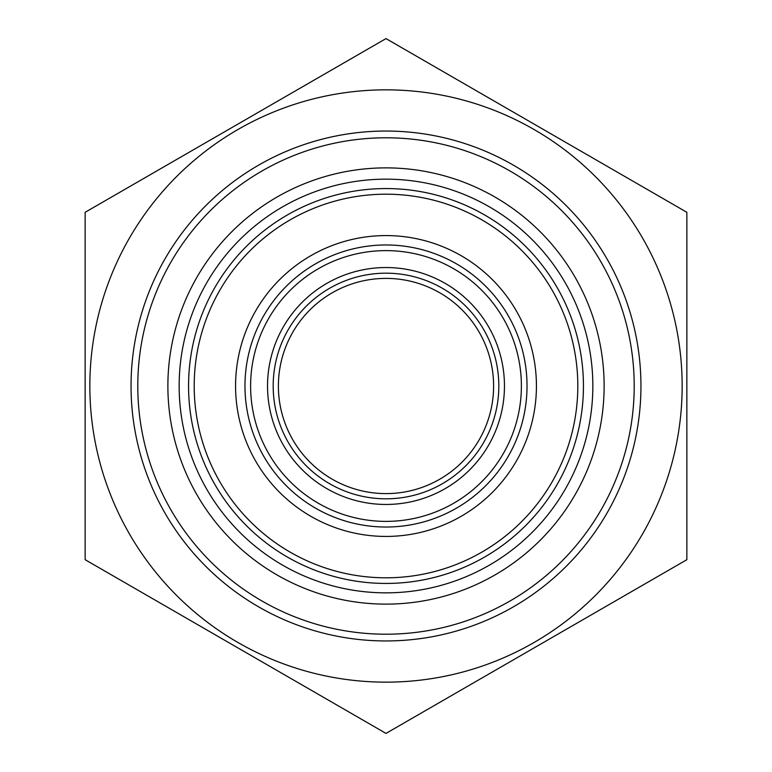 <?xml version="1.0" encoding="UTF-8"?>
<svg xmlns="http://www.w3.org/2000/svg" width="772" height="772" viewBox="0 0 772 772"><rect width="100%" height="100%" fill="white"/><g stroke="black" fill="none" stroke-linecap="round" stroke-linejoin="round"><path stroke-width="1.16" d="M386 89.841A296.158 296.158 0 0 0 129.522 534.079A296.158 296.158 0 0 0 642.478 534.079A296.158 296.158 0 0 0 386 89.841M85.142 212.3L386 38.6L686.858 212.3L686.858 559.7L386 733.4L85.142 559.7L85.142 212.3M131.047 386A254.953 254.953 0 0 0 513.476 606.792A254.953 254.953 0 0 0 513.476 165.208A254.953 254.953 0 0 0 131.047 386M244.975 386A141.025 141.025 0 0 0 386 527.025A141.025 141.025 0 0 0 527.025 386A141.025 141.025 0 0 0 386 244.975A141.025 141.025 0 0 0 244.975 386M194.206 386A191.794 191.794 0 0 1 481.902 219.895A191.794 191.794 0 0 1 481.902 552.105A191.794 191.794 0 0 1 194.206 386M188.561 386A197.439 197.439 0 0 0 386 583.439A197.439 197.439 0 0 0 583.439 386A197.439 197.439 0 0 0 386 188.561A197.439 197.439 0 0 0 188.561 386M167.881 386A218.119 218.119 0 0 1 495.064 197.101A218.119 218.119 0 0 1 495.064 574.899A218.119 218.119 0 0 1 167.881 386M498.818 386A112.818 112.818 0 0 1 386 498.818A112.818 112.818 0 0 1 273.182 386A112.818 112.818 0 0 1 386 273.182A112.818 112.818 0 0 1 498.818 386M267.537 386A118.463 118.463 0 0 0 445.232 488.589A118.463 118.463 0 0 0 445.232 283.411A118.463 118.463 0 0 0 267.537 386M250.61 386A135.389 135.389 0 0 1 453.695 268.752A135.389 135.389 0 0 1 453.695 503.248A135.389 135.389 0 0 1 250.61 386M137.792 386A248.208 248.208 0 0 0 386 634.208A248.208 248.208 0 0 0 634.208 386A248.208 248.208 0 0 0 386 137.792A248.208 248.208 0 0 0 137.792 386M386 493.607A107.607 107.607 0 0 1 292.81 332.201A107.607 107.607 0 0 1 479.19 332.201A107.607 107.607 0 0 1 386 493.607M386 235.576A150.424 150.424 0 0 0 255.725 461.212A150.424 150.424 0 0 0 516.275 461.212A150.424 150.424 0 0 0 386 235.576M386 179.162A206.838 206.838 0 0 0 206.867 489.419A206.838 206.838 0 0 0 565.133 489.419A206.838 206.838 0 0 0 386 179.162"/></g></svg>
